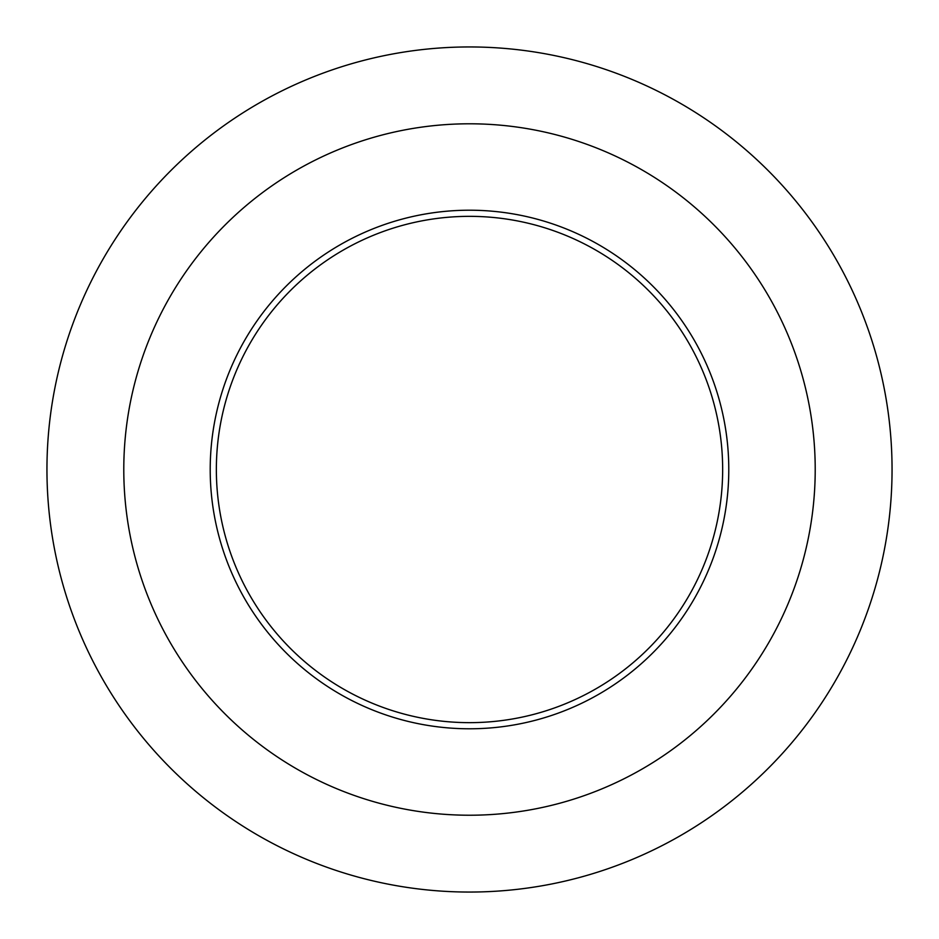 <?xml version="1.0" encoding="UTF-8"?>
<svg xmlns="http://www.w3.org/2000/svg" width="939" height="939" viewBox="0 0 939 939"><rect width="100%" height="100%" fill="white"/><g stroke="black" fill="none" stroke-linecap="round" stroke-linejoin="round"><path stroke-width="1.41" d="M210.207 469.5A259.293 259.293 0 0 1 599.141 244.95A259.293 259.293 0 0 1 599.141 694.05A259.293 259.293 0 0 1 210.207 469.5M469.5 892.05A422.55 422.55 0 0 0 835.44 258.225A422.55 422.55 0 0 0 103.56 258.225A422.55 422.55 0 0 0 469.5 892.05M469.5 815.228A345.728 345.728 0 0 0 768.9 296.642A345.728 345.728 0 0 0 170.1 296.642A345.728 345.728 0 0 0 469.5 815.228M216.357 469.5A253.143 253.143 0 0 1 596.077 250.267A253.143 253.143 0 0 1 596.077 688.733A253.143 253.143 0 0 1 216.357 469.5"/></g></svg>
